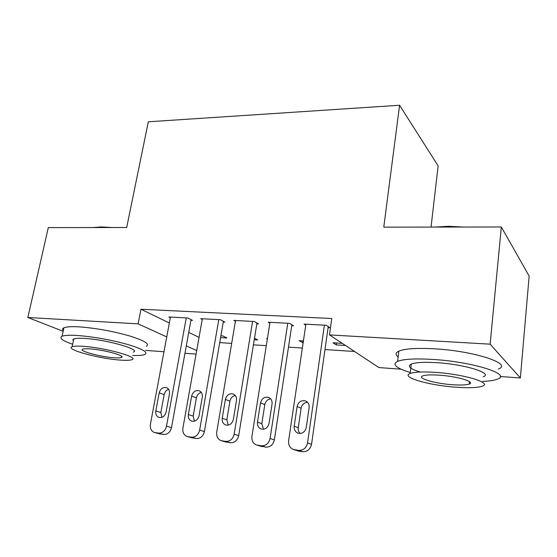 <?xml version="1.0" encoding="UTF-8"?>
<svg xmlns="http://www.w3.org/2000/svg" width="557" height="557" viewBox="0 0 557 557"><rect width="100%" height="100%" fill="white"/><g stroke="black" fill="none" stroke-linecap="round" stroke-linejoin="round"><path stroke-width="0.84" d="M219.709 342.604L231.67 343.397M253.421 344.832L266.302 345.681M288.484 347.143L302.354 348.055M324.982 349.545L354.579 351.495M196.078 354.099L184.959 353.284M163.974 351.739L145.537 350.381M431.041 227.082L438.136 165.902L399.592 105.252L148.322 121.788L126.69 227.507L48.299 227.611L27.85 317.49L138.108 323.854L166.745 336.922M399.592 105.252L383.78 227.152L501.328 226.984L529.15 276.077L520.37 377.987L500.249 376.504M401.075 369.2L378.885 367.564L329.472 334.896L490.132 344.17L520.37 377.987M254.243 339.735L257.717 339.951L254.493 338.203M223.246 322.043L224.889 322.127L220.447 319.711L200.743 318.681L202.24 319.467M303.133 342.813L299.137 340.661L303.412 340.926M291.743 325.727L293.525 325.824L289.563 323.345L268.251 322.225L269.867 323.192M329.472 334.896L331.784 318.52L140.97 309.232L169.349 322.99M188.739 332.39L199.051 337.389M328.087 327.683L329.939 327.781L326.263 325.274L304.066 324.104L305.744 325.191M345.479 345.479L336.247 344.901L332.933 342.757L342.235 343.335M256.826 323.847L258.539 323.937L254.319 321.493L233.836 320.414L235.395 321.285M267.346 339.081L266.566 338.649L267.409 338.698M190.926 320.303L192.513 320.386L187.855 318.005L168.889 317.003L170.338 317.72M220.565 337.612L226.957 338.015L222.904 335.948L220.878 335.822M186.303 345.848L196.705 350.597M63.143 331.297L27.85 317.49M501.328 226.984L490.132 344.17M140.97 309.232L138.108 323.854M336.519 342.98L336.247 344.901M302.966 340.898L302.688 342.785M324.39 325.177L307.555 442.912C306.357 447.946 303.412 450.432 298.719 450.376L293.448 449.555C289.863 447.932 288.254 444.973 288.623 440.671L305.89 324.202M293.887 449.694L299.025 451.233L302.792 451.692C307.443 451.755 310.36 449.297 311.544 444.312L328.24 326.618M306.273 427.504C304.985 432.176 302.2 434.056 297.918 433.144C295.147 431.842 293.908 429.517 294.193 426.175L297.097 406.506C298.448 401.771 301.302 399.926 305.647 400.97C308.244 402.272 309.4 404.514 309.128 407.696L306.273 427.504M300.16 433.492C298.622 431.96 297.995 430.039 298.267 427.72L301.114 408.239C301.957 404.57 304.108 402.6 307.582 402.335M287.767 323.248L270.089 438.47C268.871 443.4 266.016 445.837 261.512 445.788L256.533 445.029C253.059 443.483 251.527 440.58 251.931 436.326L270.006 322.315M257.028 445.182L265.863 447.132C270.333 447.18 273.167 444.764 274.364 439.891L291.882 324.794M269.059 423.411C267.778 427.943 265.104 429.795 261.031 428.974C258.337 427.727 257.153 425.451 257.473 422.136L260.502 402.892C261.839 398.304 264.575 396.48 268.704 397.419C271.238 398.666 272.352 400.873 272.046 404.034L269.059 423.411M263.475 429.252L261.818 423.696L264.798 404.626C265.578 401.228 267.534 399.306 270.674 398.847M252.593 321.403L234.149 434.216C232.923 439.034 230.145 441.429 225.815 441.395L221.108 440.684C217.745 439.201 216.283 436.354 216.722 432.155L235.527 320.505M221.63 440.838L230.424 442.745C234.727 442.787 237.477 440.42 238.688 435.644L256.958 323.025M233.348 419.484C232.081 423.884 229.505 425.708 225.627 424.963C223.009 423.773 221.874 421.538 222.222 418.265L225.376 399.425C226.699 394.969 229.324 393.172 233.258 394.022C235.729 395.219 236.795 397.385 236.467 400.518L233.348 419.484M228.252 425.151L226.824 419.825L229.93 401.158C230.647 398.011 232.429 396.131 235.277 395.526M434.711 227.075L448.42 226.323L463.389 227.04M482.689 381.399C489.464 381.106 494.386 380.354 497.464 379.136C512.287 374.415 473.102 361.827 433.276 359.46C415.564 358.395 403.672 359.021 397.614 361.333C391.773 364.396 396.006 368.121 410.3 372.515M498.397 368.992C513.22 363.867 474.188 350.945 434.453 348.814C416.782 347.86 404.911 348.633 398.847 351.133C395.428 352.748 395.192 354.712 398.137 357.016M420.208 372.02C410.063 368.859 407.09 366.2 411.296 364.041C415.752 362.363 424.392 361.918 437.224 362.718C465.603 364.452 493.697 373.399 483.128 376.845M436.159 372.431C423.299 371.561 414.645 371.902 410.189 373.455C400.121 376.936 427.908 385.145 454.881 387.129C468.103 388.138 477.224 387.839 482.223 386.224C492.792 383.049 464.594 374.325 436.159 372.431M451.748 384.671C460.228 385.305 466.049 385.103 469.203 384.072C475.95 381.998 457.84 376.435 439.689 375.202C431.362 374.624 425.729 374.84 422.805 375.85C416.267 378.057 434.202 383.397 451.748 384.671M92.852 227.555L101.451 226.936L112.208 227.528M132.65 355.436C138.589 355.665 142.62 355.352 144.743 354.51C148.496 352.414 142.815 349.072 127.706 344.47C110.892 339.847 94.23 336.86 77.729 335.509C69.771 335.001 64.549 335.251 62.071 336.254C58.861 338.022 62.398 340.696 72.675 344.275M146.317 346.329C150.091 344.08 144.451 340.599 129.405 335.885C112.653 331.157 96.041 328.157 79.56 326.882C71.609 326.423 66.387 326.736 63.895 327.822C62.405 328.526 62.196 329.459 63.289 330.635M73.392 340.905L72.89 339.812L73.803 338.983C75.62 338.252 79.428 338.078 85.228 338.461C107.278 339.749 141.582 349.733 133.297 352.115M83.571 346.343C77.764 345.932 73.956 346.064 72.152 346.739C64.535 349.26 98.603 358.576 119.623 360.038C125.771 360.518 129.837 360.407 131.814 359.704C140.079 357.517 105.649 347.756 83.571 346.343M113.524 357.719C117.45 358.026 120.04 357.949 121.294 357.497C126.543 356.055 104.41 349.817 90.304 348.898C86.523 348.626 84.037 348.71 82.854 349.148C77.876 350.736 99.856 356.779 113.524 357.719M218.783 319.627L199.65 430.129C198.41 434.85 195.702 437.196 191.538 437.175L187.089 436.507C183.824 435.087 182.431 432.295 182.905 428.152L202.365 318.764M187.612 436.66L196.384 438.54C200.527 438.568 203.201 436.242 204.426 431.571L223.371 321.305M199.058 415.717C197.798 419.992 195.319 421.795 191.615 421.113C189.074 419.964 187.994 417.778 188.37 414.54L191.636 396.09C192.938 391.766 195.465 389.991 199.218 390.763C201.62 391.912 202.644 394.036 202.288 397.141L199.058 415.717M194.4 421.196L193.195 416.107L196.412 397.823C197.081 394.906 198.703 393.082 201.286 392.358M186.261 317.922L166.494 426.202C165.248 430.826 162.616 433.13 158.606 433.116L154.38 432.497C151.226 431.125 149.896 428.389 150.404 424.302L170.456 317.086M154.902 432.636L163.667 434.495C167.65 434.516 170.261 432.232 171.493 427.651L191.051 319.634M166.104 412.089C164.858 416.253 162.463 418.029 158.919 417.409C156.461 416.309 155.424 414.157 155.828 410.962L159.191 392.887C160.479 388.682 162.916 386.927 166.501 387.637C168.841 388.737 169.815 390.826 169.439 393.896L166.104 412.089M161.857 417.381L160.862 412.528L164.169 394.614C164.795 391.912 166.278 390.151 168.611 389.336M311.544 444.312L307.555 442.912M302.792 451.692L298.719 450.376M299.025 451.233L294.925 449.91M294.193 426.175L298.267 427.72M297.097 406.506L301.114 408.239M274.364 439.891L270.089 438.47M265.863 447.132L261.512 445.788M262.256 446.686L257.87 445.342M257.473 422.136L261.818 423.696M260.502 402.892L264.798 404.626M238.688 435.644L234.149 434.216M230.424 442.745L225.815 441.395M226.957 442.321L222.32 440.963M222.222 418.265L226.824 419.825M225.376 399.425L229.93 401.158M204.426 431.571L199.65 430.129M196.384 438.54L191.538 437.175M193.056 438.129L188.189 436.758M188.37 414.54L193.195 416.107M191.636 396.09L196.412 397.823M171.493 427.651L166.494 426.202M163.667 434.495L158.606 433.116M160.465 434.098L155.382 432.719M155.828 410.962L160.862 412.528M159.191 392.887L164.169 394.614M397.614 361.333L398.847 351.133M411.296 364.041L410.189 373.455M469.454 381.594L469.203 384.072M62.071 336.254L63.895 327.822M73.803 338.983L72.152 346.739M121.53 356.313L121.294 357.497"/></g></svg>
